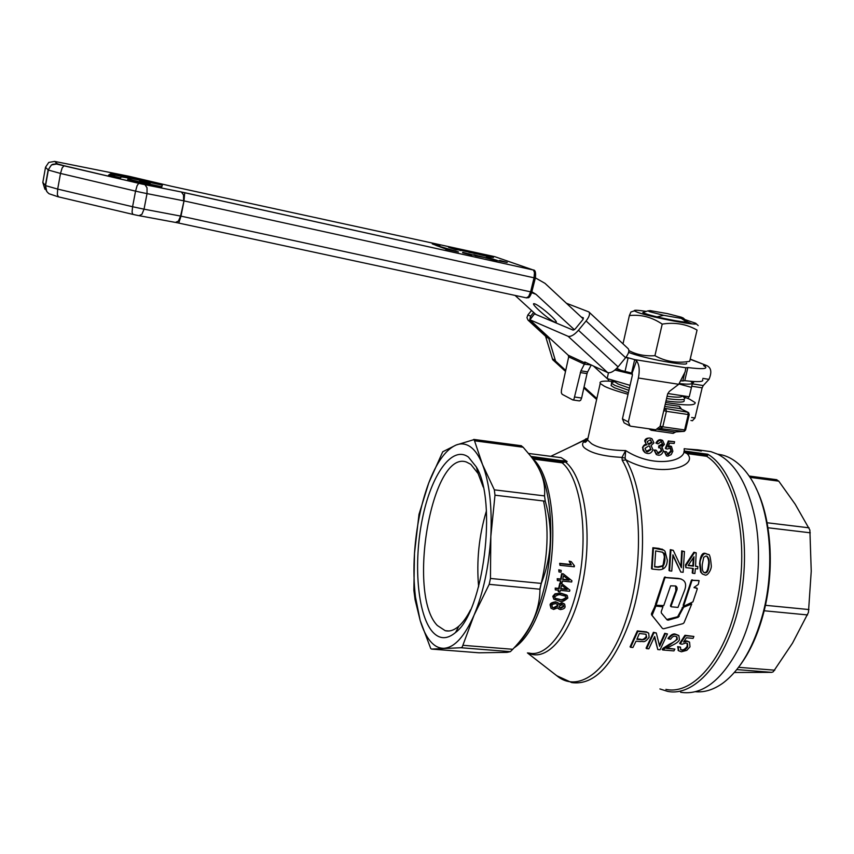 <?xml version="1.0" encoding="UTF-8"?>
<svg xmlns="http://www.w3.org/2000/svg" width="854" height="854" viewBox="0 0 854 854"><rect width="100%" height="100%" fill="white"/><g stroke="black" fill="none" stroke-linecap="round" stroke-linejoin="round"><path stroke-width="1.28" d="M661.209 611.742L661.327 612.937L667.091 619.876L668.223 620.153L678.172 617.303L683.659 607.205L691.751 603.981L684.022 622.758L682.965 623.644L663.601 628.768L662.48 628.48L652.072 615.382L655.883 606.073L662.917 606.831L661.209 611.742M659.619 624.84L651.538 614.827L651.474 613.695L655.317 605.614L662.49 606.564M666.771 619.481L677.628 616.759L683.083 606.767L690.683 603.554L691.345 603.927M684.182 606.03L683.755 605.571L692.039 580.378L699.116 580.656L698.305 584.446L694.163 587.296L697.323 588.79L692.936 601.856L684.182 606.03M683.606 605.603L683.179 605.144L691.409 580.218L698.583 580.517M694.024 587.68L696.544 587.979M678.567 578.532L679.229 578.606C685.42 579.898 687.107 584.061 684.289 591.107L677.969 607.429L671.351 606.799L671.041 606.191L676.475 591.032C677.553 588.769 677.307 587.082 675.749 585.983L670.625 585.812L663.761 605.582L656.085 605.272L664.999 577.56L680.969 578.905M655.979 605.112L655.434 604.322L664.38 577.4L677.948 578.371M671.02 606.543L670.465 605.753L675.866 590.744L675.61 585.951M665.906 689.391C694.195 695.572 727.715 655.285 738.283 595.419C749.107 535.65 733.543 473.297 706.664 456.303L706.13 455.171L685.805 452.268L706.13 455.171M684.118 449.151C687.032 461.566 653.737 468.697 625.662 450.57L621.958 457.413L622.246 460.317L626.003 459.932C662.608 479.35 699.543 465.152 687 453.602L706.653 456.292M630.636 647.311L632.921 647.503L636.027 641.194L640.468 641.578C643.233 640.81 644.204 643.852 649.093 637.255L648.709 633.198L646.958 632.312L637.853 631.341L630.636 647.311L630.081 646.852L637.319 630.914L646.414 631.875L648.357 632.91M652.072 569.052L658.359 569.703C664.006 570.034 666.995 566.853 667.316 560.139L665.01 551.236L663.846 550.157L653.449 548.119L652.072 569.052L651.517 568.657L652.862 547.724L658.85 548.385L663.558 549.965M702.436 573.963L700.611 572.031L699.575 563.533C700.419 555.655 702.404 552.292 705.532 553.456L707.849 554.353M646.649 648.645L646.083 648.175L653.406 632.312L656.278 632.953L653.95 632.75L646.649 648.645L648.816 648.826L654.666 636.476L657.783 649.563L660.089 649.755L667.454 633.935L665.287 633.743L659.64 646.297L656.278 632.953M659.395 645.208L664.743 633.305L667.454 633.935M657.783 649.563L654.399 637.105M680.809 572.052L683.136 572.297L684.449 551.535L682.282 551.3L681.385 567.686L673.251 550.307L670.913 550.051L669.568 570.878L671.756 571.102L672.941 554.844L680.809 572.052L672.909 555.612M669.568 570.878L669.013 570.483L670.315 549.656L673.251 550.307M680.873 566.544L681.684 550.905L684.449 551.535M662.747 649.979L673.923 650.908L674.874 649.115L666.59 648.432L671.372 645.752C676.357 643.457 679.047 641.407 679.432 639.593L678.866 635.632L676.058 634.618C673.646 633.914 671.137 635.333 668.554 638.845L670.614 639.24C672.109 636.881 673.678 635.888 675.322 636.273L676.955 636.881L677.318 639.358L662.747 649.979L662.17 649.51L663.099 648.239L669.419 644.215C673.731 642.176 676.176 640.415 676.752 638.92L676.549 636.604M668.554 638.845L667.988 638.408C670.817 634.757 673.326 633.348 675.503 634.18L678.524 635.376M667.091 648.058L674.874 649.115M695.562 566.021L697.835 566.597L695.54 566.351L696.191 552.826L694.483 552.645L686.04 565.337L685.858 567.654L693.267 568.444L692.807 573.301L692.231 572.917L692.658 568.38M685.858 567.654L685.463 564.953L693.875 552.25L696.191 552.826M678.439 650.599L677.66 646.638L680.489 647.119L678.236 647.097L678.684 650.791L681.417 651.783L686.808 650.332L690 646.841L689.573 642.208L687.192 641.301L683.552 642.027L686.37 637.789L693.085 638.376L693.886 636.454L685.506 635.728L680.222 643.841L682.047 644.247L685.847 642.977L687.577 643.606L687.716 646.83C685.762 649.531 683.937 650.684 682.229 650.278L680.766 649.723L680.489 647.119M680.606 649.552L681.641 649.809C683.381 650.182 685.218 649.04 687.139 646.382L687.16 643.318M680.222 643.841L679.645 643.393L684.94 635.291L693.886 636.454M684.139 641.151L686.616 640.863L689.253 641.952M151.019 182.329L135.999 178.539L110.273 173.992L112.6 173.245L136.821 178.144L161.694 184.389L162.506 184.635L161.758 185.008L150.987 182.393M150.71 182.884L135.882 179.18L121.738 176.938M120.969 176.202L121.834 176.415L120.275 177.675L108.575 175.091L114.628 176.009L109.12 174.75L110.07 174.12L120.969 176.202M121.834 176.415L120.147 178.337L108.458 175.775L108.575 175.091M141.252 182.308L128.004 178.988L128.623 177.792L140.035 180.301L139.576 181.315L149.61 183.674L150.827 182.671L161.534 184.998L162.303 185.201L161.705 186.77L141.252 182.308L141.123 182.969L127.673 179.276M162.303 185.201L161.577 187.432L141.123 182.969M140.035 180.301L139.917 180.952M486.502 256.243L479.233 254.492M459.644 250.062L455.929 249.763L449.62 247.692L459.313 249.848L448.521 247.265M507.191 262.488L497.049 260.555M458.491 251.973L445.713 249.24L458.491 251.973L437.408 245.728L440.002 245.279L432.263 243.902L445.799 248.845M445.767 248.994L435.828 245.333M435.572 245.141L432.263 243.902M440.002 245.279L439.575 246.155L437.333 245.696M497.092 260.363L489.054 257.919L485.819 257.641L497.007 260.758L485.307 257.78M485.211 257.652L475.368 255.794M493.452 257.492L486.46 256.446M471.963 254.791L462.622 252.709L471.878 255.186M479.254 254.385L468.899 252.346M468.953 252.122L461.16 250.35M461.085 250.66L459.601 250.265M643.681 312.276L642.955 312.671C648.133 314.945 658.957 317.624 675.429 320.698C683.776 322.097 687.705 322.396 687.203 321.595L687.064 321.488M644.162 312.116L642.945 312.671M646.329 311.4C637.618 310.077 633.625 309.895 634.341 310.867L637.404 312.276C650.919 317.368 702.372 327.018 695.572 323.207L684.983 319.609M628.886 350.556C636.262 354.591 644.941 356.31 654.933 355.691C665.693 361.605 677.286 363.484 689.69 361.327L697.056 330.071C686.499 324.05 674.884 322.065 662.213 324.114C651.997 317.165 641.055 314.315 629.377 315.564L630.914 311.998L631.811 311.71M533.526 270.099L534.487 272.672L534.028 277.902L530.601 291.897L528.647 296.53L526.374 297.854L178.849 223.097M534.999 303.939C540.678 305.956 559.797 322.865 555.805 322.321L554.705 322.022C548.866 319.823 530.12 303.234 534.006 303.672L534.999 303.939M648.805 428.772L651.282 430.267L673.123 433.373L675.877 431.889M681.471 409.087L679.474 406.28L665.213 404.358M656.288 454.499L654.089 450.058L655.861 450.079L654.612 450.336L656.598 454.691L658.018 455.118C660.217 455.662 662.042 454.317 663.494 451.093L661.925 447.176L664.412 444.422L662.651 440.45L658.882 440.504L656.427 443.301L658.071 443.888L661.156 441.582L662.789 444.176C663.014 445.244 661.925 445.937 659.491 446.268L658.69 447.763L660.708 447.966L661.807 450.923L658.37 453.634L656.384 450.368M657.334 453.228L661.284 450.645L660.484 447.87M658.69 447.763L658.712 445.937L662.266 443.909L661.615 441.689M656.427 443.301L655.915 443.023C657.473 440.376 659.149 439.308 660.953 439.831L662.341 440.28M644.973 452.588L642.486 447.603C643.67 445.147 644.951 444.101 646.35 444.464L644.685 441.006C645.058 438.913 646.83 437.921 650.011 438.049L651.826 438.71M668.351 446.258L671.095 446.3M666.387 455.78L664.369 451.467L666.504 451.755L664.369 451.467M667.209 454.36L670.849 451.019L670.273 447.912M665.896 448.681L665.362 448.403L668.319 440.984L674.585 441.721L668.853 441.251L665.896 448.681L667.252 449.044L670.507 448.008L671.404 451.307L668.138 454.723L666.504 451.755M550.713 456.346L587.21 438.913C581.179 442.66 581.04 446.172 586.805 449.46C593.605 453.816 605.326 456.463 621.958 457.413L625.107 458.182L625.662 450.57C609.692 450.357 598.312 448.062 591.534 443.685L587.584 439.991L588.321 436.661M614.41 381.514C603.661 380.564 598.932 381.215 600.213 383.467L604.418 386.254C608.849 388.453 616.716 391.132 628.032 394.281M665.65 402.49C685.73 405.682 695.572 405.725 695.167 402.608L689.616 399.181L683.243 396.662M680.638 692.274C701.668 695.551 720.797 681.353 738.016 649.691C756.537 613.909 763.497 558.623 754.744 516.777C747.57 484.229 735.315 463.402 717.99 454.317L710.923 451.649L703.269 450.581M430.747 648.57L420.157 620.442C422.826 629.366 426.221 636.294 430.32 641.226C434.44 646.094 439.02 648.453 444.059 648.282C454.595 647.524 464.597 636.465 474.077 615.126C483.353 592.751 488.936 566.512 490.826 536.408C492.192 506.529 489.427 482.585 482.531 464.576C479.158 456.164 475.166 450.293 470.575 446.952C465.985 443.706 461.171 443.066 456.143 445.019C446.578 449.204 437.995 460.455 430.395 478.763L428.74 482.969C421.001 503.881 416.261 527.356 414.489 553.371C413.517 568.892 413.848 583.506 415.492 597.192L420.157 620.442L415.076 599.668L413.87 590.306L414.489 553.371L418.994 514.364L428.74 482.969L442.746 451.755L456.143 445.019L474.109 439.586L482.531 464.576L494.349 489.844L494.989 495.192L490.826 536.408L490.452 578.457L489.193 584.339L474.077 615.126L462.206 647.097L460.893 647.738L431.601 649.083L430.747 648.57M460.893 647.738L510.372 651.655L512.752 649.286L463.146 645.325M489.193 584.339L539.974 589.217L541.265 583.41L490.452 578.457M474.856 440.835L523.15 447.24L521.175 445.724M494.989 495.192L545.258 501.191L544.521 495.896L494.349 489.844M707.528 454.189L706.247 455.075L707.08 455.983L708.297 454.52L707.528 454.189L685.602 451.179L685.794 452.268L683.979 451.681M701.198 451.029L697.825 449.834L686.264 448.958M686.808 452.513L687 453.602L683.862 452.086M558.324 676.923L559.413 677.66M528.562 453.453L560.438 457.563M560.971 457.563L567.024 461.416L531.989 456.538L531.081 456.442L531.359 457.007M571.924 446.215L587.435 438.433M585.588 438.988L587.349 438.465M531.989 456.538L532.117 457.669L563.224 461.726L563.074 460.605M556.755 675.706L571.721 682.581C594.565 685.698 614.218 664.423 630.668 618.755C648.464 565.626 645.656 492.47 626.003 459.932L625.107 458.182M689.21 414.457L688.26 414.542L687.801 412.247L688.879 412.984M683.873 431.419L684.62 429.936L685.57 429.84M664.647 409.397L665.96 409.013L666.408 411.318L663.846 410.657L664.647 409.397M661.38 428.206L660.238 426.135L662.789 426.808L661.38 428.206M689.253 414.51L688.164 412.354L680.318 408.596L679.474 406.28M483.225 487.058L478.123 473.575L470.81 464.32L466.423 462.035C431.857 449.524 406.717 594.48 437.323 625.48L445.19 630.679C449.61 631.768 454.189 630.231 458.929 626.089C463.017 622.438 466.914 616.994 470.607 609.745M432.316 631.586C417.36 614.111 413.389 562.829 422.324 519.061C431.067 475.134 451.883 444.891 468.472 457.114L476.372 467.042C497.508 501.106 483.556 611.923 455.545 632.504C446.93 639.71 439.18 639.4 432.316 631.586M486.396 511.002C478.955 535.682 476.361 560.95 478.624 586.794M629.43 388.111L618.221 384.065L615.115 382.08L615.339 380.98L615.115 382.08M628.918 390.363L614.976 385.432L611.624 383.254L611.389 382.645L615.254 381.471M611.379 384.332L611.101 385.57L614.453 387.769L628.384 392.733M656.993 316.898L663.75 315.339L649.713 311.71L647.876 310.888L650.118 310.61L667.326 313.599L681.279 317.186L683.211 318.008L681.225 318.371L686.701 322.022L687.203 321.595M734.344 672.493L771.77 672.354L773.265 671.778L792.533 643.094L808.45 612.435L811.236 571.187L809.88 530.035L795.191 504.223L778.763 481.154L776.414 479.66M739.617 665.885C750.036 651.986 758.074 634.191 763.722 612.521C774.941 569.586 771.386 518.367 756.014 488.178M717.648 454.147L722.228 455.001C732.337 457.605 741.389 464.747 749.385 476.415C769.454 505.066 775.998 563.971 763.081 613.033C754.189 645.944 740.973 669.173 723.413 682.73C714.019 689.616 704.667 692.605 695.359 691.719M663.75 315.339L681.225 318.371M667.785 393.513L689.242 396.779L691.473 387.385L678.973 383.98M608.464 372.803L607.173 378.557L630.06 385.357M616.268 368.843L632.451 374.148M679.272 383.563C687.619 384.46 692.018 384.311 692.445 383.126L690.694 381.29M690.758 381.3L692.647 382.218L691.473 387.385M666.024 400.91C679.154 402.672 685.186 402.469 684.129 400.302M682.165 395.701L684.673 397.975C685.741 400.12 679.709 400.312 666.579 398.54M682.058 395.68C682.709 397.409 677.724 397.612 667.102 396.267M632.451 374.223L614.912 370.038M539.974 589.217C539.803 610.653 530.729 630.668 512.752 649.286M637.063 638.931L640.81 639.251C642.261 640.062 644.055 639.198 646.168 636.668L646.094 634.319M540.038 588.278C548.022 557.246 549.197 528.146 543.56 500.988M654.655 566.544L657.783 566.875L662.16 565.882C663.216 565.22 663.964 563.074 664.391 559.445C664.529 555.687 663.793 553.2 662.17 552.004M703.707 572.276L704.454 572.479C706.61 572.82 707.955 570.162 708.468 564.483C709.076 561.601 708.521 558.836 706.792 556.178M688.313 565.252L692.861 565.732L693.32 557.769M678.236 647.097L677.66 646.638M685.506 635.728L684.94 635.291M686.04 565.337L685.463 564.953M694.483 552.645L693.875 552.25M693.448 566.127L688.1 565.561L693.982 556.755L693.448 566.127L692.861 565.732M692.807 573.301L694.9 573.525L695.359 568.657L697.654 568.903L697.835 566.597M663.675 648.709L663.099 648.239M670.913 550.051L670.315 549.656M682.282 551.3L681.684 550.905M665.287 633.743L664.743 633.305M653.95 632.75L653.406 632.312M700.173 563.918L701.198 572.426L702.639 574.112L704.838 574.902C707.454 576.685 712.151 568.668 711.211 565.102C710.507 557.118 709.514 553.606 708.212 554.577L706.151 553.851C703.739 551.801 699.405 559.861 700.173 563.918L699.575 563.533M709.076 564.878C708.606 570.451 707.261 573.119 705.041 572.874L703.942 572.458C702.511 571.561 701.977 568.785 702.319 564.152L703.739 557.235L706.066 555.986L707.144 556.381C708.884 558.121 709.525 560.95 709.076 564.878L708.468 564.483M662.715 566.266L658.338 567.259L654.623 566.875L655.68 550.905L662.565 552.25C664.092 552.922 664.892 555.452 664.956 559.84C664.54 563.437 663.793 565.583 662.715 566.266L662.16 565.882M653.449 548.119L652.862 547.724M637.853 631.341L637.319 630.914M646.958 632.312L646.414 631.875M639.368 633.508L645.87 634.223L646.724 637.116C645.592 639.176 643.799 640.03 641.354 639.699L636.892 639.315L639.368 633.508M673.123 433.373L674.585 431.964L657.708 429.445M651.57 429.167L651.282 430.267M659.064 428.409L683.52 431.409L675.023 431.943M648.058 443.995L651.57 442.319L650.727 439.949M565.305 460.946L565.295 461.651L561.975 461.704L562.113 462.825L567.024 461.416M559.359 607.525L560.32 607.802L563.192 606.244L563.021 604.92M561.975 461.704L532.896 457.915L532.832 459.014M532.896 457.915L531.775 457.563M560.48 457.541L559.946 457.541M559.765 457.52L528.551 453.442M528.359 652.968C546.667 662.576 571.112 634.874 581.499 587.798C593.509 537.326 585.15 477.664 565.722 462.292L565.295 461.651L567.056 461.726M685.602 451.179L684.118 450.987M659.907 688.954L667.433 691.324C696.256 697.622 730.437 656.47 741.069 595.441C751.958 534.519 735.796 471.312 708.297 454.52M701.251 451.029L684.225 448.681L701.358 451.051M523.15 447.24L530.676 456.111C541.105 469.262 545.717 482.531 544.521 495.896M545.258 501.191C553.178 529.331 551.844 556.744 541.265 583.41M510.372 651.655L507.041 652.371L479.019 652.798L431.601 649.083M646.168 451.392L650.599 449.193L649.51 446.13M646.884 444.753C644.204 445.457 642.913 446.503 643.019 447.902C642.347 449.428 643.105 451.051 645.293 452.78L647.076 453.378C649.745 453.965 651.709 452.759 652.968 449.759L651.09 445.51L653.94 442.927L651.997 438.785L650.534 438.326C648.72 437.483 646.948 438.476 645.229 441.294L646.35 444.464M651.122 449.482L647.428 451.905L646.467 451.574L645.016 448.297L648.762 445.916L649.723 446.236L650.599 449.193M652.093 442.596L649.168 444.443L648.357 444.176L647.215 441.603L650.225 439.821L651.57 442.319M668.853 441.251L668.319 440.984M664.892 451.745L666.515 455.855L667.807 456.196L671.191 454.616L672.867 451.222L671.49 446.503L668.052 446.973L669.632 443.098L674.18 443.439L674.585 441.721M552.239 607.226L553.627 607.653L557.331 605.667L557.064 604.034M560.79 588.587L566.608 589.153M562.797 579.236L568.657 579.813M555.079 598.28L554.716 596.839C557.406 594.758 559.573 594.181 561.195 595.089L565.807 596.273L566.383 597.928C563.704 599.999 561.537 600.575 559.893 599.668L555.079 598.28L559.423 599.262C560.918 600.191 563.085 599.615 565.914 597.533L565.626 596.145M551.022 608.294L550.104 605.038C549.859 603.522 551.705 602.433 555.666 601.792L558.11 602.828M558.932 603.874L562.028 602.839L564.216 603.81M558.324 608.678L557.758 608.027M557.395 580.571L557.235 578.681L560.662 579.023L561.633 573.664L563.245 573.824L571.924 580.763L563.715 574.219L562.103 574.048L561.121 579.407L557.694 579.065L557.395 580.571L560.822 580.912L560.491 582.556L562.103 582.716L562.444 581.072L571.678 581.99L571.924 580.763M560.491 582.556L560.288 580.859M558.345 591.822L559.957 591.971L560.352 590.381L569.586 591.278L569.874 590.093L561.879 583.762L560.267 583.602L559.092 588.78L555.666 588.449L555.313 589.9L558.74 590.231L558.345 591.822L558.196 590.178M555.313 589.9L555.207 588.054L558.633 588.385L559.808 583.207L561.42 583.367L569.874 590.093M559.946 565.316L559.68 563.341L570.846 564.494L569.116 561.11L571.305 561.676L569.607 561.494L571.326 564.878L560.149 563.725L559.946 565.316L574.283 566.789L574.422 565.775L571.305 561.676M573.653 565.209L574.422 565.775M553.819 599.23L552.805 596.305L555.004 593.829L561.121 593.231L566.746 595.089M558.964 571.966L558.772 569.81L561.238 570.397L559.242 570.194L558.964 571.966L560.961 572.169L561.238 570.397M567.825 598.078L567.248 595.526L561.59 593.637L555.463 594.235L553.275 596.7L553.766 599.177L559.466 601.088C561.142 602.412 563.928 601.408 567.825 598.078M560.704 588.929L561.569 585.214L567.12 589.548L560.704 588.929M563.448 575.724L569.159 580.208L562.733 579.567L563.448 575.724M562.498 603.244L559.06 604.653L558.516 603.191L556.135 602.198C552.784 602.465 550.926 603.543 550.574 605.443L550.979 608.24L553.638 609.436L558.014 607.738L558.473 608.806L560.299 609.585C563.373 609.222 564.974 608.283 565.102 606.767L564.697 604.216L562.028 602.839M555.676 603.597L557.491 604.386L557.801 606.084L554.097 608.069L552.282 607.279L552.004 605.593C551.833 604.664 553.061 604.002 555.676 603.597M562.103 604.653L563.416 605.24L563.672 606.65L560.79 608.219L559.445 607.632L559.221 606.255L562.103 604.653M616.78 368.33L620.975 370.39L632.131 373.155L632.355 375.301L622.427 418.866L624.114 422.858L629.857 425.868M684.492 373.753L682.794 380.969L684.769 380.66L687.854 367.551L685.89 367.796L685.132 371.874L678.749 384.289L669.258 391.495L667.625 394.025L660.057 426.488L655.755 429.765L630.946 426.242L630.038 425.965L628.341 421.951L638.386 378.012C639.902 370.273 639.294 364.541 636.54 360.815L634.682 359.598L625.993 357.196M688.591 396.683L688.153 398.54M694.27 381.546L692.327 383.681M692.423 420.67L694.975 417.99L702.148 387.833L703.258 385.549L708.991 379.357L702.863 378.386M705.084 366.451L705.361 365.277L703.557 365.512L705.596 366.9C707.165 368.992 701.251 369.206 687.854 367.551M684.769 380.66C698.166 382.229 704.102 381.887 702.564 379.646M686.541 363.185C689.552 366.964 641.557 358.007 628.619 352.339M690.31 359.353L706.365 365.437C711.201 367.433 712.076 372.066 708.991 379.357M631.64 372.963L634.682 359.598L685.89 367.796M682.794 380.969L681.054 380.841M625.79 357.463L628.064 358.082L625.043 371.437M531.967 291.854L535.992 294.31L574.411 329.729M535.896 314.464L515.047 295.409M535.383 277.87L544.991 283.336L583.303 318.958M469.113 252.005L479.275 254.311L472.155 252.432L469.027 252.389M475.07 253.457L471.771 252.528L475.07 253.457M475.411 255.602L462.708 252.314M485.926 255.463L493.463 257.438L485.926 255.463M473.767 254.77L485.232 257.577L473.714 254.994M482.307 256.926L478.635 256.125L482.296 257.001M491.231 258.687L488.552 258.186L491.167 258.954M499.814 260.449L507.201 262.413L499.814 260.449M499.537 260.523L504.084 261.719L499.515 260.587M449.375 247.575L456.164 249.133L449.62 247.692M456.805 249.357L453.196 248.567L456.794 249.421M623.004 343.852L629.377 315.564M654.933 355.691L662.213 324.114M647.876 310.888L642.827 312.553M687.289 321.841L691.815 323.847M689.69 361.327L697.056 330.071M591.203 364.978L584.371 364.188L580.923 370.828L573.92 399.373L572.767 399.939L562.124 394.292L561.334 392.712L561.462 389.979L568.689 356.876L568.209 355.2L529.726 319.695L568.113 336.316C570.899 336.892 574.336 334.875 578.446 330.274L586.079 320.955C589.367 316.653 590.285 313.631 588.833 311.902L566.415 303.255M579.311 400.857L580.613 400.366L581.617 398.039L574.923 397.046M580.314 372.557L587.029 373.593L587.637 371.874L580.923 370.828M589.004 312.073L628.085 348.603C629.644 350.428 628.811 353.46 625.587 357.709L618.082 366.878C614.026 371.394 610.557 373.294 607.674 372.59L584.776 362L585.161 363.057L585.684 362.416M593.455 366.014L608.112 379.422L609.062 381.14M531.53 310.472L527.857 314.955L526.939 317.667L528.039 320.133L545.557 336.23L552.698 359.683L565.519 371.415M565.732 370.433L555.538 361.061L548.748 338.333L547.809 336.807L544.991 335.547M529.79 319.609L530.622 316.129L527.857 314.955M529.982 319.77L534.38 314.016M528.039 320.133L530.804 321.339L530.142 320.506M533.654 312.425L530.622 316.129M530.804 321.339L547.809 336.807M596.85 398.508L584.061 386.969M583.848 387.951L596.636 399.48M534.732 313.984L573.173 330.146L575.233 328.929L582.823 319.663L583.378 317.848L581.147 316.962M568.689 356.876L584.371 364.188L585.161 363.057L568.209 355.2M587.029 373.593L581.617 398.039M591.107 365.245L587.637 371.874M662.661 606.714L662.106 606.255M655.883 606.073L655.317 605.614M655.317 606.447L654.762 605.988M652.008 614.229L651.474 613.695M691.281 603.949L690.683 603.554M683.659 607.205L683.083 606.767M682.709 608.197L682.143 607.749M679.208 616.396L678.652 615.862M678.172 617.303L677.628 616.759M668.223 620.153L667.689 619.577M683.755 605.571L683.179 605.144M696.981 588.15L696.352 587.915M699.116 580.656L698.476 580.496L699.116 580.656M692.541 579.983L691.911 579.823M692.039 580.378L691.409 580.218M665.512 577.155L664.892 576.994M664.999 577.56L664.38 577.4M655.989 604.76L655.434 604.322M676.475 591.032L675.866 590.744M671.041 606.191L670.465 605.753M150.176 182.062L150.048 182.703M121.994 176.287L121.876 176.938M122.517 175.871L122.389 176.511M123.467 176.009L123.339 176.661M135.999 178.539L135.882 179.18M137.782 178.934L137.665 179.575M109.355 175.305L109.237 175.967M119.645 177.557L119.517 178.23M120.275 177.675L120.147 178.337M161.107 186.663L160.979 187.325M161.705 186.77L161.577 187.432M494.872 256.691L533.174 269.971L184.272 192.598L141.935 184.048L64.093 165.719L57.496 163.883L54.635 161.406L128.911 176.255L171.633 186.3L494.872 256.691M535.319 278.126L531.754 292.1L180.995 216.147L178.753 223.075L177.333 222.777M139.49 215.763L175.454 222.414L178.443 221.069L180.578 216.062L184.005 200.893L180.995 216.147L144.038 209.177L147.027 193.612L183.578 200.797L183.567 195.054L181.443 192.011L533.195 269.981C535.298 269.843 536.013 272.554 535.33 278.094L184.005 200.893L184.731 192.705M136.01 215.08L132.882 214.375L132.06 212.198L132.583 206.732L57.688 189.097L60.506 173.437L135.551 191.125L132.583 206.732L144.038 209.177L141.935 214.29L138.999 215.678L136.138 215.101M57.496 163.883L51.464 164.929L48.144 169.925L45.369 185.478L42.817 182.457L45.518 167.299L48.336 170.053L45.55 185.617L57.688 189.097L57.335 194.605L58.456 196.858L132.68 214.333M42.817 182.457L44.942 189.278M58.2 196.804L49.105 193.762C46.362 191.755 45.177 189.033 45.55 185.617L46.714 191.445L48.625 193.41M45.54 167.192L48.753 162.431L54.635 161.406M181.39 192.001L144.956 184.688L147.027 187.763L147.027 193.612L141.422 192.46L135.551 191.125L137.131 185.596L138.786 183.332L55.467 163.819C53.161 164.939 52.222 162.175 48.336 170.053L60.506 173.437L62.15 167.928L64.093 165.719M144.913 184.667L138.807 183.332M587.851 438.764L587.093 438.999M586.869 439.084L579.642 442.532M514.044 647.887C528.22 638.45 539.28 617.207 547.2 584.147C558.911 533.761 551.353 474.312 533.024 459.046L562.113 462.825C581.222 478.101 589.388 537.145 577.528 587.104C567.985 630.284 546.421 657.74 528.925 653.011M536.547 464.64C551.108 485.926 555.431 539.344 545.098 584.275C538.33 613.172 528.861 633.38 516.702 644.919M622.246 460.317C641.621 492.619 644.343 565.199 626.751 617.922C610.418 669.803 579.791 692.978 558.238 676.859L527.409 652.894M663.761 410.614L660.131 426.146M664.722 406.472L680.318 408.596L687.801 412.247L664.305 408.255M774.781 670.198L738.561 667.305M808.962 609.553L765.419 605.305M809.08 527.825L767.105 522.755M767.981 527.761L810.286 532.811M749.983 477.333L778.763 481.154M764.159 610.759L807.553 614.933M736.788 669.579L771.77 672.354M687.192 641.301L686.616 640.863M687.716 646.83L687.139 646.382M682.229 650.278L681.641 649.809M676.058 634.618L675.503 634.18M677.318 639.358L676.752 638.92M669.984 644.663L669.419 644.215M705.041 572.874L704.454 572.479M701.198 572.426L700.611 572.031M706.151 553.851L705.532 553.456M658.338 567.259L657.783 566.875M662.523 549.432L661.925 549.037M664.956 559.84L664.391 559.445M659.437 548.78L658.85 548.385M644.396 631.917L643.852 631.48M646.724 637.116L646.168 636.668M641.354 639.699L640.81 639.251M688.26 414.542L684.62 429.936L662.789 426.808L666.408 411.318L688.26 414.542M645.229 441.294L644.685 441.006M643.019 447.902L642.486 447.603M649.168 444.443L648.634 444.165M668.138 454.723L667.604 454.435M671.404 451.307L670.849 451.019M670.507 446.258L669.963 445.969M678.749 384.289L638.386 378.012M622.427 418.866L628.341 421.951M691.633 417.499L694.975 417.99M691.74 386.211L702.148 387.833M692.284 383.841L703.258 385.549M632.131 373.155L636.54 360.815M531.743 292.666L535.992 294.31M132.893 214.375L135.999 215.069M553.264 360.356L556.103 361.733M607.674 372.59L568.113 336.316M545.93 337.063L548.748 338.333M555.175 360.228L552.335 358.861M625.587 357.709L586.079 320.955M578.446 330.274L618.082 366.878M691.751 603.981L691.153 603.586M683.84 605.988L683.264 605.561M697.045 588.16L696.426 587.926M679.229 578.606L678.61 578.446M656.085 605.272L655.52 604.835M671.127 606.703L670.561 606.265M108.586 175.102L108.458 175.775M128.004 178.988L127.886 179.65M695.85 323.452L698.198 325.587M697.825 449.834L710.923 451.649M689.242 414.574L685.613 429.882M614.901 381.535L611.389 382.645M611.101 385.57L611.624 383.254M683.36 318.147L687.075 321.488M749.118 476.03L776.862 479.724M665.223 551.972L663.206 564.419M663.035 565.935L662.779 568.454M722.228 455.001L718.246 454.445M445.19 630.679L448.852 630.989M678.684 650.791L678.097 650.332M702.639 574.112L702.052 573.717M478.123 473.575L476.372 467.042M458.929 626.089L455.545 632.504M684.46 431.259L685.591 429.957M587.253 438.892C584.648 441.198 583.826 442.287 584.776 442.137C585.097 442.746 586.025 442.03 587.573 439.991L587.573 439.991M521.399 445.745L473.746 439.415M415.492 597.192L415.076 599.668M600.213 383.467L587.584 439.981M651.997 438.785L651.463 438.508M671.49 446.503L670.945 446.226M692.583 420.734L690.918 420.488M690.352 359.139L706.365 365.437M625.811 357.431L626.388 357.677M616.663 368.448L618.05 369.077M177.056 222.723L175.945 222.499M526.758 297.918C528.039 296.957 528.743 300.117 531.893 292.111M634.341 310.867L630.914 311.998M529.726 319.695L534.465 313.909M572.97 399.96L579.45 400.921"/></g></svg>
